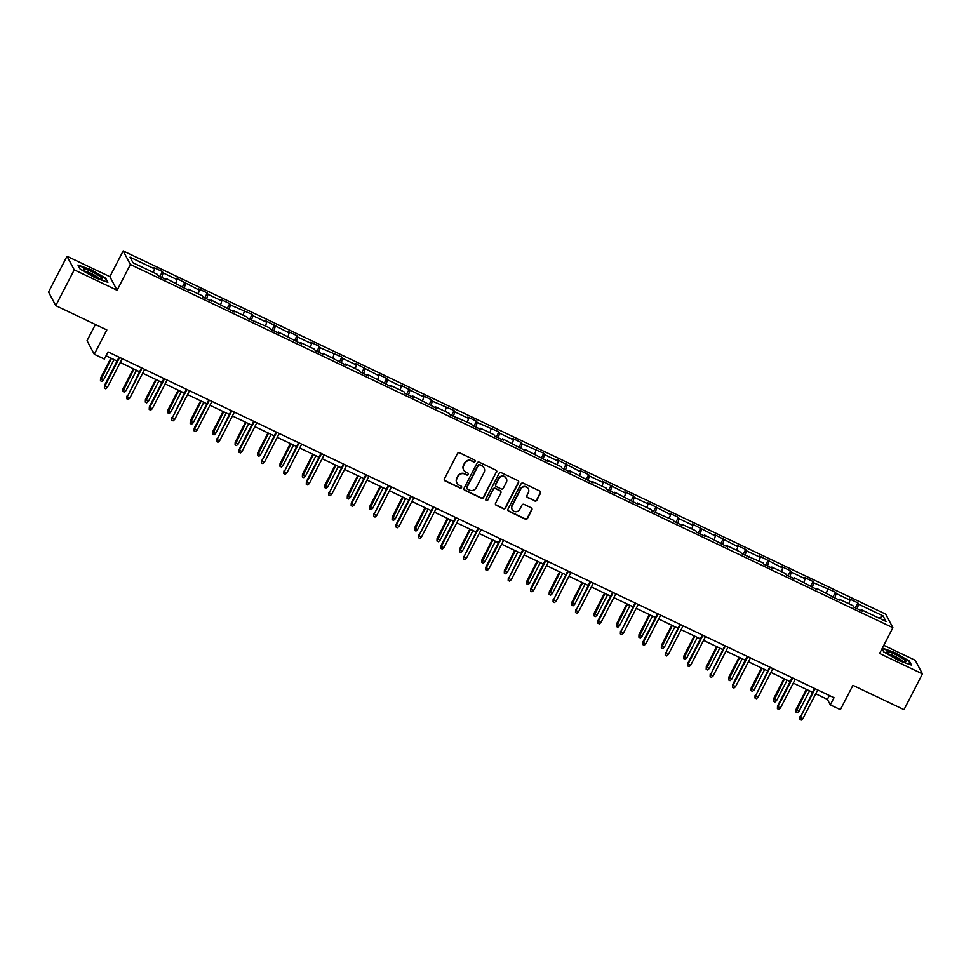<?xml version="1.0" encoding="UTF-8"?>
<svg xmlns="http://www.w3.org/2000/svg" width="971" height="971" viewBox="0 0 971 971"><rect width="100%" height="100%" fill="white"/><g stroke="black" fill="none" stroke-linecap="round" stroke-linejoin="round"><path stroke-width="1.46" d="M475.062 461.431A1.117 1.08 152 0 0 474.576 459.987L459.586 452.838A1.602 1.541 152 0 0 457.45 453.566L444.402 478.849A1.602 1.541 152 0 0 445.082 480.936L460.084 488.073A1.117 1.08 152 0 0 461.577 486.568A1.117 1.08 152 0 0 461.104 486.107L459.162 485.184A5.11 4.94 152 0 1 456.965 478.533L458.045 476.433A5.11 4.94 152 0 1 464.878 474.091L466.82 475.013A1.117 1.08 152 0 0 468.325 473.508A1.117 1.08 152 0 0 467.84 473.047L465.898 472.124A5.11 4.94 152 0 1 463.701 465.473L464.793 463.373A5.11 4.94 152 0 1 471.627 461.019L473.569 461.953A1.117 1.08 152 0 0 475.062 461.431M463.604 469.843A5.11 4.94 152 0 1 463.507 465.109L464.599 462.997A5.11 4.94 152 0 1 471.433 460.655L473.375 461.577A1.117 1.08 152 0 0 474.94 460.266M444.317 480.087A1.602 1.541 152 0 0 444.888 480.56L459.89 487.709A1.117 1.08 152 0 0 461.468 486.398M456.868 482.903A5.11 4.94 152 0 1 456.758 478.169L457.851 476.069A5.11 4.94 152 0 1 464.684 473.714L466.626 474.649A1.117 1.08 152 0 0 468.204 473.326M534.718 500.963A1.602 1.541 152 0 0 536.854 500.235L540.519 493.147A1.602 1.541 152 0 0 539.84 491.059L523.175 483.133A1.602 1.541 152 0 0 521.039 483.861L507.991 509.144A1.602 1.541 152 0 0 508.683 511.219L525.335 519.157A1.602 1.541 152 0 0 527.471 518.429L531.89 509.86A1.602 1.541 152 0 0 531.21 507.784L524.073 504.386A1.602 1.541 152 0 0 521.937 505.114L519.752 509.362A4.272 4.139 152 0 1 512.203 509.569A4.272 4.139 152 0 1 512.203 505.77L520.784 489.129A4.272 4.139 152 0 1 528.333 488.911A4.272 4.139 152 0 1 528.345 492.722L526.913 495.489A1.602 1.541 152 0 0 527.593 497.577L534.523 500.599A1.602 1.541 152 0 0 536.66 499.871L540.325 492.77A1.602 1.541 152 0 0 540.41 491.544M74.245 269.853L117.103 290.268L109.869 276.674L67.011 256.259L74.245 269.853L55.784 305.622L106.834 329.946L94.272 354.269L104.346 359.064L108.036 351.915L834.004 697.712L830.314 704.873L840.376 709.667L852.926 685.344L903.989 709.655L922.45 673.886L915.216 660.292L883.792 645.327M117.103 290.268L130.393 264.5L892.883 627.715L879.592 653.471L922.45 673.886M496.618 472.234A1.602 1.541 152 0 0 495.938 470.158L479.273 462.22A1.602 1.541 152 0 0 477.137 462.949L464.089 488.231A1.602 1.541 152 0 0 464.781 490.306L481.434 498.244A1.602 1.541 152 0 0 483.57 497.516L496.424 471.857A1.602 1.541 152 0 0 496.509 470.632M501.23 472.671L517.883 480.609A1.602 1.541 152 0 1 518.575 482.684L505.515 507.967A1.602 1.541 152 0 1 503.379 508.707L496.254 505.308A1.602 1.541 152 0 1 495.574 503.233L500.866 492.977A1.602 1.541 152 0 0 500.174 490.901L495.441 488.644A1.602 1.541 152 0 0 493.304 489.372L487.794 500.053A1.117 1.08 152 0 1 485.828 500.101A1.117 1.08 152 0 1 485.828 499.106L499.094 473.411A1.602 1.541 152 0 1 501.23 472.671M55.784 305.622L48.55 292.04L67.011 256.259M130.393 264.5L123.171 250.919L885.661 614.121L892.883 627.715M855.33 607.834L857.879 602.882L849.249 598.767L849.965 600.114L836.165 593.536L835.448 592.189L813.722 582.843L813.018 581.508L804.389 577.393L805.093 578.74L791.292 572.162L790.576 570.814L781.946 566.712L782.662 568.047L759.516 556.019L760.232 557.366L746.42 550.788L745.704 549.44L737.074 545.338L737.79 546.673L714.644 534.645L715.36 535.992L692.214 523.964L692.918 525.299L679.117 518.72L678.401 517.385L669.772 513.271L670.488 514.618L647.341 502.59L648.058 503.925L634.245 497.358L633.529 496.011L624.911 491.909L625.615 493.244L602.469 481.215L603.185 482.551L589.373 475.984L588.669 474.637L580.039 470.534L580.755 471.87L557.597 459.841L558.313 461.189L544.513 454.61L543.796 453.263L522.07 443.917L521.366 442.582L512.737 438.467L513.441 439.814L499.64 433.236L498.924 431.889L477.21 422.543L476.494 421.208L467.864 417.093L468.58 418.44L454.768 411.862L454.052 410.515L432.338 401.169L431.622 399.834L422.992 395.719L423.708 397.066L400.562 385.038L401.266 386.373L387.465 379.807L386.749 378.459L378.12 374.345L378.836 375.692L355.689 363.664L356.406 364.999L342.593 358.433L341.877 357.085L320.163 347.739L319.447 346.404L310.817 342.29L311.533 343.637L297.721 337.058L297.017 335.711L288.387 331.609L289.103 332.944L265.945 320.916L266.661 322.263L252.861 315.684L252.144 314.337L230.418 304.991L229.714 303.656L221.085 299.541L221.789 300.889L207.988 294.31L207.272 292.963L198.642 288.86L199.358 290.195L176.212 278.167L176.928 279.514L163.116 272.936L162.4 271.601L153.77 267.486L154.486 268.821L130.041 257.181L133.015 262.765L157.46 274.405L158.176 275.752L166.806 279.854L166.09 278.519L165.471 279.223M857.879 602.882L858.595 604.217L883.04 615.869L886.013 621.452L861.568 609.8L862.272 611.147L853.655 607.033L852.939 605.686L839.126 599.119L839.842 600.454L816.696 588.426L817.412 589.773L794.266 577.745L794.97 579.08L786.34 574.978L785.636 573.63L771.824 567.052L772.54 568.399L763.91 564.285L763.194 562.949L741.48 553.604L740.764 552.256L726.951 545.678L727.667 547.025L704.521 534.997L705.237 536.332L696.608 532.229L695.891 530.882L682.091 524.304L682.795 525.651L674.165 521.536L673.461 520.201L651.735 510.855L651.019 509.508L637.219 502.942L637.935 504.277L614.777 492.248L615.493 493.584L606.863 489.481L606.159 488.134L592.346 481.567L593.063 482.903L569.916 470.874L570.62 472.222L562.003 468.107L561.287 466.76L547.474 460.193L548.19 461.528L525.044 449.5L525.76 450.847L502.614 438.819L503.318 440.154L494.688 436.052L493.984 434.705L480.172 428.126L480.888 429.473L472.258 425.359L471.542 424.024L449.828 414.678L449.112 413.33L435.299 406.752L436.015 408.099L412.869 396.071L413.585 397.406L404.956 393.304L404.239 391.956L390.439 385.378L391.143 386.725L367.997 374.697L368.713 376.032L360.083 371.929L359.367 370.582L345.567 364.016L346.283 365.351L323.125 353.323L323.841 354.67L315.211 350.555L314.507 349.208L300.694 342.642L301.411 343.977L278.264 331.948L278.968 333.296L270.351 329.181L269.635 327.846L247.908 318.5L247.192 317.153L233.392 310.574L234.108 311.922L210.962 299.893L211.666 301.228L203.036 297.126L202.332 295.779L188.52 289.2L189.236 290.547L166.09 278.519M848.86 603.756L849.965 600.114M834.793 598.051L836.165 593.536M839.126 599.119L838.507 599.823M826.43 593.063L827.535 589.421M812.363 587.37L813.722 582.843M816.696 588.426L816.077 589.13M804 582.382L805.093 578.74M789.921 576.677L791.292 572.162M794.266 577.745L793.647 578.449M781.558 571.688L782.662 568.047M767.491 565.996L768.862 561.469M771.824 567.052L771.205 567.756M759.128 561.007L760.232 557.366M745.06 555.303L746.42 550.788M749.394 556.371L748.775 557.075M736.698 550.314L737.79 546.673M722.618 544.622L723.99 540.094M726.951 545.678L726.332 546.382M714.255 539.633L715.36 535.992M700.188 533.929L701.548 529.413M704.521 534.997L703.902 535.701M691.825 528.952L692.918 525.299M677.758 523.248L679.117 518.72M682.091 524.304L681.472 525.02M669.383 518.259L670.488 514.618M655.316 512.554L656.687 508.039M659.649 513.623L659.03 514.327M646.953 507.578L648.058 503.925M632.886 501.873L634.245 497.358M637.219 502.942L636.6 503.646M624.523 496.885L625.615 493.244M610.443 491.18L611.815 486.665M614.777 492.248L614.158 492.952M602.081 486.204L603.185 482.551M588.013 480.499L589.373 475.984M592.346 481.567L591.727 482.271M579.651 475.511L580.755 471.87M565.583 469.806L566.943 465.291M569.916 470.874L569.297 471.578M557.208 464.83L558.313 461.189M543.141 459.125L544.513 454.61M547.474 460.193L546.855 460.897M534.778 454.137L535.883 450.495M520.711 448.444L522.07 443.917M525.044 449.5L524.425 450.204M512.348 443.456L513.441 439.814M498.269 437.751L499.64 433.236M502.614 438.819L501.995 439.523M489.906 432.763L491.01 429.121M475.839 427.07L477.21 422.543M480.172 428.126L479.553 428.83M467.476 422.082L468.58 418.44M453.408 416.377L454.768 411.862M457.742 417.445L457.123 418.149M445.046 411.388L446.138 407.747M430.966 405.696L432.338 401.169M435.299 406.752L434.68 407.468M422.603 400.707L423.708 397.066M408.536 395.003L409.896 390.488M412.869 396.071L412.25 396.775M400.173 390.026L401.266 386.373M386.106 384.322L387.465 379.807M390.439 385.378L389.82 386.094M377.731 379.333L378.836 375.692M363.664 373.629L365.035 369.114M367.997 374.697L367.378 375.401M355.301 368.652L356.406 364.999M341.234 362.948L342.593 358.433M345.567 364.016L344.948 364.72M332.871 357.959L333.963 354.318M318.791 352.255L320.163 347.739M323.125 353.323L322.506 354.027M310.429 347.278L311.533 343.637M296.361 341.574L297.721 337.058M300.694 342.642L300.075 343.346M287.999 336.585L289.103 332.944M273.931 330.893L275.291 326.365M278.264 331.948L277.645 332.652M265.556 325.904L266.661 322.263M251.489 320.199L252.861 315.684M255.822 321.267L255.203 321.971M243.126 315.211L244.231 311.57M229.059 309.518L230.418 304.991M233.392 310.574L232.773 311.278M220.696 304.53L221.789 300.889M206.617 298.825L207.988 294.31M210.962 299.893L210.343 300.597M198.254 293.837L199.358 290.195M184.187 288.144L185.558 283.617M188.52 289.2L187.901 289.904M175.824 283.156L176.928 279.514M161.756 277.451L163.116 272.936M153.394 272.475L154.486 268.821M95.401 324.496L87.05 340.675L94.272 354.269M109.869 276.674L123.171 250.919M815.713 693.804L827.377 699.363L830.314 704.873M106.045 355.762L117.09 361.03M120.234 362.523L139.533 371.711M142.676 373.204L161.963 382.392M165.106 383.897L184.393 393.085M187.537 394.578L206.835 403.766M209.979 405.271L229.265 414.459M232.409 415.952L251.695 425.14M254.851 426.645L274.138 435.833M277.281 437.326L296.568 446.514M299.711 448.019L319.01 457.207M322.154 458.7L341.44 467.888M344.584 469.394L363.87 478.582M367.014 480.075L386.312 489.263M389.456 490.756L408.742 499.944M411.886 501.449L431.185 510.637M434.328 512.13L453.615 521.318M456.758 522.823L476.045 532.011M479.189 533.504L498.487 542.692M501.631 544.197L520.917 553.385M524.061 554.878L543.347 564.066M546.503 565.571L565.79 574.759M568.933 576.252L588.22 585.44M591.363 586.945L610.662 596.133M613.806 597.626L633.092 606.814M636.236 608.307L655.522 617.507M658.666 619L677.964 628.188M681.108 629.681L700.394 638.869M703.538 640.375L722.837 649.563M725.98 651.056L745.267 660.244M748.41 661.749L767.697 670.937M770.84 672.43L790.139 681.618M793.283 683.123L812.569 692.311M879.034 618.114L883.04 615.869M857.235 608.732L858.595 604.217M861.568 609.8L860.949 610.504M829.368 695.503L827.377 699.363M159.851 276.553L162.4 271.601M182.281 287.234L184.842 282.282M204.723 297.915L207.272 292.963M227.153 308.608L229.714 303.656M249.583 319.289L252.144 314.337M272.026 329.982L274.575 325.03M294.456 340.663L297.017 335.711M316.898 351.356L319.447 346.404M339.328 362.037L341.877 357.085M361.758 372.73L364.319 367.778M384.2 383.411L386.749 378.459M406.631 394.105L409.192 389.153M429.061 404.786L431.622 399.834M451.503 415.467L454.052 410.515M473.933 426.16L476.494 421.208M496.375 436.841L498.924 431.889M518.805 447.534L521.366 442.582M541.235 458.215L543.796 453.263M563.678 468.908L566.227 463.956M586.108 479.589L588.669 474.637M608.55 490.282L611.099 485.33M630.98 500.963L633.529 496.011M653.41 511.656L655.971 506.704M675.852 522.337L678.401 517.385M698.283 533.03L700.844 528.078M720.713 543.711L723.274 538.759M743.155 554.392L745.704 549.44M765.585 565.086L768.146 560.133M788.027 575.767L790.576 570.814M810.457 586.46L813.018 581.508M832.887 597.141L835.448 592.189M95.097 277.767L107.89 282.33L105.705 278.24L90.74 269.574L77.959 265.01L80.132 269.113L95.097 277.767M882.056 648.701L883.756 651.905L898.721 660.559L911.514 665.123L909.329 661.033L894.364 652.378L882.372 648.094M464.004 489.469A1.602 1.541 152 0 0 464.575 489.942L481.24 497.88A1.602 1.541 152 0 0 483.376 497.14L496.424 471.857M479.808 464.927A1.117 1.08 152 0 0 478.315 465.437L466.869 487.624A1.117 1.08 152 0 0 467.342 489.081L469.394 490.064A5.11 4.94 152 0 0 476.227 487.721L484.056 472.549A5.11 4.94 152 0 0 481.859 465.898L479.613 464.563A1.117 1.08 152 0 0 478.12 465.073L478.315 465.437M466.784 488.437A1.117 1.08 152 0 1 466.663 487.26L478.12 465.073M483.959 467.816A5.11 4.94 152 0 0 481.665 465.534L481.859 465.898M479.613 464.563L481.665 465.534M495.489 504.459A1.602 1.541 152 0 0 496.06 504.932L503.184 508.331A1.602 1.541 152 0 0 505.321 507.602L518.38 482.32A1.602 1.541 152 0 0 518.453 481.082M500.745 491.375A1.602 1.541 152 0 0 499.98 490.525L495.246 488.279A1.602 1.541 152 0 0 493.11 489.008L487.794 500.053M485.743 499.919A1.117 1.08 152 0 0 487.6 499.689M506.352 482.332A4.272 4.139 152 0 0 502.577 476.373A4.272 4.139 152 0 0 498.803 478.739L495.768 484.602A1.602 1.541 152 0 0 496.46 486.677L501.194 488.935A1.602 1.541 152 0 0 503.33 488.195L506.352 482.332M506.255 478.351A4.272 4.139 152 0 0 498.609 478.375L498.803 478.739M495.683 485.84A1.602 1.541 152 0 1 495.574 484.238L498.609 478.375M526.828 496.727A1.602 1.541 152 0 0 527.399 497.201L534.523 500.599M528.236 488.729A4.272 4.139 152 0 0 520.59 488.753L520.784 489.129M512.105 509.387A4.272 4.139 152 0 1 511.996 505.406L520.59 488.753M507.906 510.382A1.602 1.541 152 0 0 508.476 510.855L525.141 518.793A1.602 1.541 152 0 0 527.277 518.053L531.695 509.484A1.602 1.541 152 0 0 531.78 508.258M103.509 380.013L101.894 381.457L100.462 380.766L100.571 378.12L103.509 380.013L114.056 359.573M100.462 380.766L111.471 358.348M100.571 378.12L110.912 358.081M119.081 357.17L104.48 385.463L104.832 386.13L119.639 357.437M107.417 387.356L105.803 388.801L104.37 388.121L104.832 386.13L107.417 387.356L122.225 358.663M104.37 388.121L104.48 385.463M101.506 279.005A10.584 1.578 27.3 0 0 101.664 279.005A10.584 1.578 27.3 0 0 96.129 273.992A10.584 1.578 27.3 0 0 84.04 268.906A10.584 1.578 27.3 0 0 83.506 269.635A10.584 1.578 27.3 0 0 91.82 275.242A10.584 1.578 27.3 0 0 101.506 279.005M99.03 278.422A8.011 1.189 27.3 0 0 92.646 274.198A8.011 1.189 27.3 0 0 85.509 271.443M80.168 269.125L78.275 265.569L90.667 269.999L105.159 278.386L107.113 282.051M895.128 654.369A10.584 1.578 27.3 0 0 887.13 652.439A10.584 1.578 27.3 0 0 897.665 659.139A10.584 1.578 27.3 0 0 905.288 661.809A10.584 1.578 27.3 0 0 895.128 654.369M902.654 661.215A8.011 1.189 27.3 0 0 894.764 656.25A8.011 1.189 27.3 0 0 889.133 654.236M883.792 651.929L882.069 648.689M882.178 648.47L894.291 652.791L908.783 661.178L910.749 664.856M125.939 390.706L124.324 392.138L122.892 391.459L123.001 388.813L125.939 390.706L136.498 370.267M122.892 391.459L133.901 369.029M123.001 388.813L133.343 368.762M148.381 401.387L146.767 402.831L145.322 402.14L145.444 399.494L148.381 401.387L158.928 380.948M145.322 402.14L156.343 379.722M145.444 399.494L155.785 379.455M141.511 367.851L127.262 396.811L142.069 368.118M129.847 398.049L128.233 399.482L126.8 398.802L127.262 396.811L129.847 398.049L144.655 369.356M126.8 398.802L126.91 396.156M163.953 378.544L149.34 406.837L149.692 407.504L164.512 378.811M152.289 408.73L150.675 410.175L149.231 409.483L149.692 407.504L152.289 408.73L167.097 380.037M149.231 409.483L149.34 406.837M170.811 412.08L169.197 413.512L167.765 412.833L167.874 410.187L170.811 412.08L181.359 391.641M167.765 412.833L178.773 390.403M167.874 410.187L178.215 390.136M193.253 422.761L191.639 424.206L190.195 423.514L190.304 420.868L193.253 422.761L203.801 402.322M190.195 423.514L201.203 401.096M190.304 420.868L200.657 400.829M215.683 433.454L214.069 434.887L212.637 434.207L212.746 431.549L215.683 433.454L226.231 413.015M212.637 434.207L223.646 411.777M212.746 431.549L223.087 411.51M186.383 389.225L172.134 418.185L186.942 389.492M174.719 419.423L173.105 420.856L171.673 420.176L172.134 418.185L174.719 419.423L189.527 390.73M171.673 420.176L171.782 417.53M208.826 399.918L194.212 428.211L194.564 428.879L209.372 400.186M197.149 430.104L195.547 431.549L194.103 430.857L194.564 428.879L197.149 430.104L211.969 401.411M194.103 430.857L194.212 428.211M231.256 410.599L217.006 439.56L231.814 410.867M219.592 440.798L217.977 442.23L216.533 441.55L217.006 439.56L219.592 440.798L234.399 412.105M216.533 441.55L216.654 438.904M238.113 444.135L236.499 445.58L235.067 444.888L235.176 442.242L238.113 444.135L248.661 423.696M235.067 444.888L246.076 422.47M235.176 442.242L245.517 422.203M253.686 421.293L239.084 449.585L239.436 450.253L254.244 421.56M242.022 451.479L240.407 452.923L238.975 452.231L239.436 450.253L242.022 451.479L256.829 422.786M238.975 452.231L239.084 449.585M260.556 454.816L258.941 456.261L257.497 455.581L257.618 452.923L260.556 454.816L271.103 434.389M257.497 455.581L268.518 433.151M257.618 452.923L267.96 432.884M276.128 431.974L261.867 460.934L276.686 432.241M264.464 462.172L262.85 463.604L261.405 462.924L261.867 460.934L264.464 462.172L279.272 433.479M261.405 462.924L261.515 460.278M282.986 465.51L281.372 466.954L279.939 466.262L280.049 463.616L282.986 465.51L293.533 445.07M279.939 466.262L290.948 443.844M280.049 463.616L290.39 443.577M298.558 442.667L284.309 471.615L299.117 442.934M286.894 472.853L285.28 474.297L283.848 473.605L284.309 471.615L286.894 472.853L301.702 444.16M283.848 473.605L283.957 470.959M305.428 476.191L303.814 477.635L302.369 476.955L302.479 474.297L305.428 476.191L315.976 455.763M302.369 476.955L313.378 454.525M302.479 474.297L312.832 454.258M320.988 453.348L306.387 481.64L306.739 482.308L321.547 453.615M309.324 483.546L307.71 484.978L306.278 484.298L306.739 482.308L309.324 483.546L324.144 454.853M306.278 484.298L306.387 481.64M327.858 486.884L326.244 488.316L324.8 487.636L324.921 484.99L327.858 486.884L338.406 466.444M324.8 487.636L335.82 465.206M324.921 484.99L335.262 464.951M343.431 464.041L329.181 492.989L343.989 464.296M331.766 494.227L330.152 495.671L328.708 494.979L329.181 492.989L331.766 494.227L346.574 465.534M328.708 494.979L328.829 492.333M350.288 497.565L348.674 499.009L347.242 498.317L347.351 495.671L350.288 497.565L360.836 477.125M347.242 498.317L358.25 475.899M347.351 495.671L357.692 475.632M365.861 474.722L351.259 503.014L351.611 503.682L366.419 474.989M354.197 504.908L352.582 506.352L351.15 505.673L351.611 503.682L354.197 504.908L369.004 476.215M351.15 505.673L351.259 503.014M372.73 508.258L371.116 509.69L369.672 509.01L369.781 506.364L372.73 508.258L383.278 487.818M369.672 509.01L380.681 486.58M369.781 506.364L380.134 486.325M388.303 485.415L374.041 514.363L388.849 485.67M376.639 515.601L375.024 517.045L373.58 516.354L374.041 514.363L376.639 515.601L391.447 486.908M373.58 516.354L373.689 513.708M395.161 518.939L393.546 520.383L392.114 519.691L392.223 517.045L395.161 518.939L405.708 498.499M392.114 519.691L403.123 497.273M392.223 517.045L402.564 497.006M410.733 496.096L396.132 524.389L396.484 525.056L411.291 496.363M399.069 526.282L397.455 527.726L396.022 527.047L396.484 525.056L399.069 526.282L413.877 497.589M396.022 527.047L396.132 524.389M417.591 529.632L415.989 531.064L414.544 530.384L414.653 527.739L417.591 529.632L428.15 509.192M414.544 530.384L425.553 507.954M414.653 527.739L424.995 507.687M433.163 506.777L418.914 535.737L433.721 507.044M421.499 536.975L419.885 538.407L418.452 537.728L418.914 535.737L421.499 536.975L436.307 508.282M418.452 537.728L418.562 535.082M440.033 540.313L438.419 541.757L436.974 541.065L437.096 538.42L440.033 540.313L450.58 519.873M436.974 541.065L447.995 518.648M437.096 538.42L447.437 518.38M455.605 517.47L440.992 545.763L441.344 546.43L456.164 517.737M443.941 547.656L442.327 549.101L440.883 548.409L441.344 546.43L443.941 547.656L458.749 518.963M440.883 548.409L440.992 545.763M462.463 551.006L460.849 552.438L459.417 551.759L459.526 549.113L462.463 551.006L473.011 530.567M459.417 551.759L470.425 529.329M459.526 549.113L469.867 529.061M478.035 528.151L463.786 557.111L478.594 528.418M466.371 558.349L464.757 559.782L463.325 559.102L463.786 557.111L466.371 558.349L481.179 529.656M463.325 559.102L463.434 556.456M484.905 561.687L483.291 563.131L481.847 562.44L481.956 559.794L484.905 561.687L495.453 541.248M481.847 562.44L492.855 540.022M481.956 559.794L492.309 539.755M500.478 538.844L485.864 567.137L486.216 567.804L501.024 539.111M488.814 569.03L487.199 570.475L485.755 569.783L486.216 567.804L488.814 569.03L503.621 540.337M485.755 569.783L485.864 567.137M507.335 572.38L505.721 573.812L504.289 573.133L504.398 570.475L507.335 572.38L517.883 551.941M504.289 573.133L515.298 550.703M504.398 570.475L514.739 550.436M522.908 549.525L508.658 578.485L523.466 549.792M511.244 579.723L509.629 581.156L508.185 580.476L508.658 578.485L511.244 579.723L526.051 551.03M508.185 580.476L508.306 577.83M529.765 583.061L528.151 584.506L526.719 583.814L526.828 581.168L529.765 583.061L540.313 562.622M526.719 583.814L537.728 561.396M526.828 581.168L537.169 561.129M545.338 560.218L530.736 588.511L531.088 589.179L545.896 560.485M533.674 590.404L532.059 591.849L530.627 591.157L531.088 589.179L533.674 590.404L548.481 561.711M530.627 591.157L530.736 588.511M552.208 593.742L550.593 595.187L549.149 594.507L549.27 591.849L552.208 593.742L562.755 573.315M549.149 594.507L560.17 572.077M549.27 591.849L559.612 571.81M567.78 570.899L553.519 599.86L568.338 571.166M556.116 601.098L554.502 602.53L553.057 601.85L553.519 599.86L556.116 601.098L570.924 572.405M553.057 601.85L553.167 599.204M574.638 604.435L573.024 605.868L571.591 605.188L571.701 602.542L574.638 604.435L585.185 583.996M571.591 605.188L582.6 582.758M571.701 602.542L582.042 582.503M590.21 581.593L575.961 610.541L590.769 581.847M578.546 611.779L576.932 613.223L575.5 612.531L575.961 610.541L578.546 611.779L593.354 583.086M575.5 612.531L575.609 609.885M597.08 615.116L595.466 616.561L594.021 615.869L594.131 613.223L597.08 615.116L607.628 594.689M594.021 615.869L605.03 593.451M594.131 613.223L604.484 593.184M612.64 592.274L598.039 620.566L598.391 621.234L613.199 592.541M600.976 622.472L599.362 623.904L597.93 623.224L598.391 621.234L600.976 622.472L615.796 593.779M597.93 623.224L598.039 620.566M619.51 625.81L617.896 627.242L616.451 626.562L616.573 623.916L619.51 625.81L630.058 605.37M616.451 626.562L627.472 604.132M616.573 623.916L626.914 603.877M635.083 602.967L620.833 631.915L635.641 603.222M623.418 633.153L621.804 634.597L620.36 633.905L620.833 631.915L623.418 633.153L638.226 604.46M620.36 633.905L620.481 631.259M641.94 636.49L640.326 637.935L638.894 637.243L639.003 634.597L641.94 636.49L652.488 616.051M638.894 637.243L649.902 614.825M639.003 634.597L649.344 614.558M657.513 613.648L642.911 641.94L643.263 642.608L658.071 613.915M645.849 643.834L644.234 645.278L642.802 644.598L643.263 642.608L645.849 643.834L660.656 615.141M642.802 644.598L642.911 641.94M664.382 647.184L662.768 648.616L661.324 647.936L661.433 645.29L664.382 647.184L674.93 626.744M661.324 647.936L672.333 625.506M661.433 645.29L671.786 625.239M679.955 624.329L665.693 653.289L680.501 624.596M668.291 654.527L666.676 655.959L665.232 655.279L665.693 653.289L668.291 654.527L683.099 625.834M665.232 655.279L665.341 652.633M686.813 657.865L685.198 659.309L683.766 658.617L683.875 655.971L686.813 657.865L697.36 637.425M683.766 658.617L694.775 636.199M683.875 655.971L694.216 635.932M702.385 635.022L687.784 663.314L688.136 663.982L702.943 635.289M690.721 665.208L689.107 666.652L687.674 665.96L688.136 663.982L690.721 665.208L705.529 636.515M687.674 665.96L687.784 663.314M709.243 668.558L707.641 669.99L706.196 669.31L706.305 666.664L709.243 668.558L719.802 648.118M706.196 669.31L717.205 646.88M706.305 666.664L716.647 646.613M724.815 645.703L710.566 674.663L725.373 645.97M713.151 675.901L711.537 677.333L710.104 676.653L710.566 674.663L713.151 675.901L727.971 647.208M710.104 676.653L710.214 674.008M731.685 679.239L730.071 680.683L728.626 679.991L728.748 677.345L731.685 679.239L742.232 658.799M728.626 679.991L739.647 657.573M728.748 677.345L739.089 657.306M747.257 656.396L732.644 684.689L732.996 685.356L747.816 656.663M735.593 686.582L733.979 688.026L732.535 687.334L732.996 685.356L735.593 686.582L750.401 657.889M732.535 687.334L732.644 684.689M754.115 689.932L752.501 691.364L751.068 690.684L751.178 688.026L754.115 689.932L764.663 669.492M751.068 690.684L762.077 668.254M751.178 688.026L761.519 667.987M769.687 667.077L755.438 696.037L770.246 667.344M758.023 697.275L756.409 698.707L754.977 698.028L755.438 696.037L758.023 697.275L772.831 668.582M754.977 698.028L755.086 695.382M776.557 700.613L774.943 702.057L773.499 701.365L773.608 698.719L776.557 700.613L787.105 680.173M773.499 701.365L784.507 678.947M773.608 698.719L783.961 678.68M792.13 677.77L777.516 706.063L777.868 706.73L792.676 678.037M780.466 707.956L778.851 709.4L777.407 708.709L777.868 706.73L780.466 707.956L795.273 679.263M777.407 708.709L777.516 706.063M798.987 711.294L797.373 712.738L795.941 712.059L796.05 709.4L798.987 711.294L809.535 690.867M795.941 712.059L806.95 689.628M796.05 709.4L806.391 689.361M814.56 688.451L800.31 717.411L815.118 688.718M802.896 718.649L801.281 720.081L799.837 719.402L800.31 717.411L802.896 718.649L817.703 689.956M799.837 719.402L799.958 716.756"/></g></svg>
